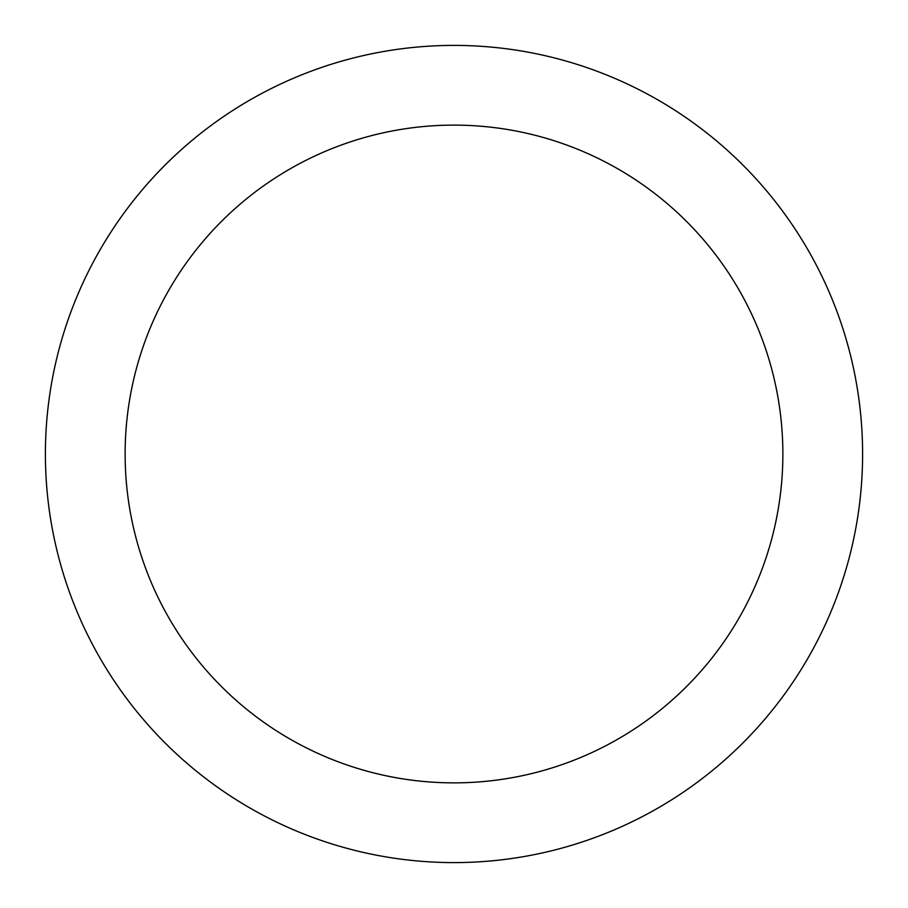 <?xml version="1.0" encoding="UTF-8"?>
<svg xmlns="http://www.w3.org/2000/svg" width="908" height="908" viewBox="0 0 908 908"><rect width="100%" height="100%" fill="white"/><g stroke="black" fill="none" stroke-linecap="round" stroke-linejoin="round"><path stroke-width="1.36" d="M45.4 453.501A408.6 408.6 0 0 1 658.731 100.391A408.6 408.6 0 0 1 657.869 808.109A408.6 408.6 0 0 1 45.4 453.501M125.122 453.591A328.878 328.878 0 0 0 618.087 739.01A328.878 328.878 0 0 0 618.791 169.387A328.878 328.878 0 0 0 125.122 453.591"/></g></svg>
